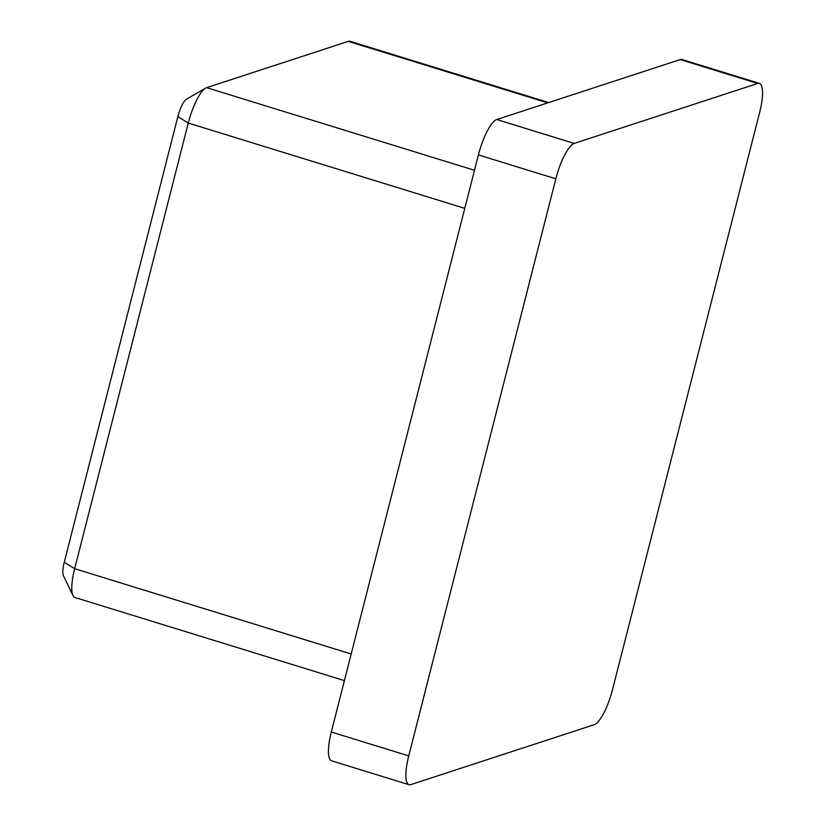 <?xml version="1.0" encoding="UTF-8"?>
<svg xmlns="http://www.w3.org/2000/svg" width="826" height="826" viewBox="0 0 826 826"><rect width="100%" height="100%" fill="white"/><g stroke="black" fill="none" stroke-linecap="round" stroke-linejoin="round"><path stroke-width="1.24" d="M409.025 784.7L331.577 760.818A33.618 8.91 -72.9 0 1 331.298 732.022L408.736 755.904A33.618 8.91 107.1 0 0 409.025 784.7A33.618 8.91 107.1 0 0 410.759 784.638L594.235 724.691A33.618 8.91 107.1 0 0 612.603 689.297L759.703 112.191A33.618 8.91 107.1 0 0 759.414 83.395A33.618 8.91 107.1 0 0 757.679 83.457L574.204 143.414A33.618 8.91 107.1 0 0 555.836 178.798L408.736 755.904M555.836 178.798L478.399 154.916L331.298 732.022M478.399 154.916A33.618 8.91 -72.9 0 1 496.767 119.522L574.204 143.414M757.679 83.457L680.242 59.575L496.767 119.522M680.242 59.575A33.618 8.91 -72.9 0 1 681.977 59.513L759.414 83.395M72.987 595.536L63.426 575.681A16.809 4.46 -72.9 0 1 64.263 562.258L177.858 116.611A16.809 4.46 -72.9 0 1 186.552 99.141L205.633 88.114A33.618 8.91 107.1 0 0 188.256 123.053L74.66 568.701A33.618 8.91 107.1 0 0 72.987 595.536A33.618 8.91 107.1 0 0 74.939 597.497L344.401 680.603M548.67 102.558L350.038 41.3A33.618 8.91 107.1 0 0 348.304 41.362L206.614 87.659A33.618 8.91 107.1 0 0 205.633 88.114M464.78 208.338L188.256 123.053L177.858 116.611M64.263 562.258L74.66 568.701L351.184 653.986M547.731 102.868L348.304 41.362M206.614 87.659L474.485 170.27"/></g></svg>
